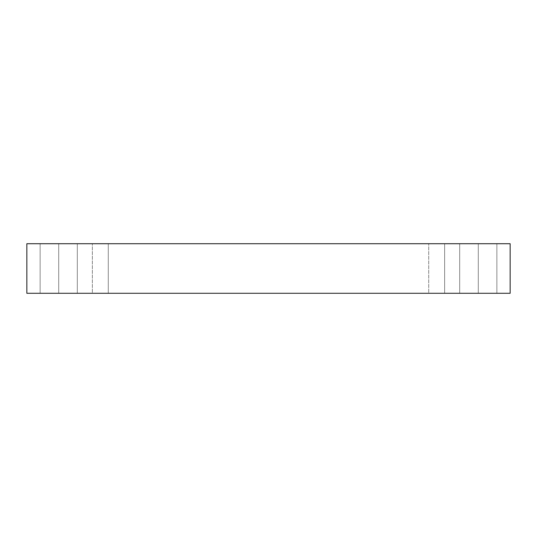 <?xml version="1.0" encoding="UTF-8"?>
<svg xmlns="http://www.w3.org/2000/svg" width="537" height="537" viewBox="0 0 537 537"><rect width="100%" height="100%" fill="white"/><g stroke="black" fill="none" stroke-linecap="round" stroke-linejoin="round"><path stroke-width="0.4" stroke-dasharray="2.69 2.01" d="M58.714 293.283L77.301 293.283L58.714 293.283L77.301 293.283L58.714 293.283L58.714 243.717L77.301 243.717L58.714 243.717L77.301 243.717L58.714 243.717L58.714 293.283L77.301 293.283L58.714 293.283L77.301 293.283L58.714 293.283L58.714 243.717L77.301 243.717L58.714 243.717L77.301 243.717L58.714 243.717L58.714 293.283L40.127 293.283L77.301 293.283L40.127 293.283L77.301 293.283L40.127 293.283L58.714 293.283L40.127 293.283L58.714 293.283L58.714 243.717L77.301 243.717L40.127 243.717L77.301 243.717L40.127 243.717L58.714 243.717L58.714 293.283L40.127 293.283L58.714 293.283L40.127 293.283L58.714 293.283L58.714 243.717L40.127 243.717L58.714 243.717L40.127 243.717L58.714 243.717L58.714 293.283M478.286 293.283L496.873 293.283L478.286 293.283L496.873 293.283L478.286 293.283L478.286 243.717L496.873 243.717L478.286 243.717L496.873 243.717L478.286 243.717L478.286 293.283L496.873 293.283L478.286 293.283L496.873 293.283L478.286 293.283L478.286 243.717L496.873 243.717L478.286 243.717L496.873 243.717L478.286 243.717L478.286 293.283L496.873 293.283L459.699 293.283L496.873 293.283L459.699 293.283L478.286 293.283L459.699 293.283L478.286 293.283L478.286 243.717L496.873 243.717L459.699 243.717L496.873 243.717L459.699 243.717L478.286 243.717L478.286 293.283L459.699 293.283L478.286 293.283L459.699 293.283L478.286 293.283L478.286 243.717L459.699 243.717L478.286 243.717L459.699 243.717L478.286 243.717L478.286 293.283M108.286 243.717L92.351 243.717L92.351 293.283L108.286 293.283L108.286 243.717L92.351 243.717L92.351 293.283L108.286 293.283L108.286 243.717L92.351 243.717L108.286 243.717L92.351 243.717L108.286 243.717L108.286 293.283L92.351 293.283L108.286 293.283L92.351 293.283L108.286 293.283L92.351 293.283L92.351 243.717L108.286 243.717L108.286 293.283L92.351 293.283L92.351 243.717L108.286 243.717M444.649 243.717L428.714 243.717L428.714 293.283L444.649 293.283L444.649 243.717L428.714 243.717L428.714 293.283L444.649 293.283L444.649 243.717L428.714 243.717L444.649 243.717L428.714 243.717L444.649 243.717L444.649 293.283L428.714 293.283L444.649 293.283L428.714 293.283L444.649 293.283L428.714 293.283L428.714 243.717L444.649 243.717L444.649 293.283L428.714 293.283L428.714 243.717L444.649 243.717M26.85 243.717L26.85 293.283L26.85 243.717L510.15 243.717L510.15 293.283L26.85 293.283L510.15 293.283L510.15 243.717L26.85 243.717M478.286 243.717L459.699 243.717L478.286 243.717M58.714 243.717L40.127 243.717L58.714 243.717M77.301 293.283L77.301 243.717L77.301 293.283M496.873 293.283L496.873 243.717L496.873 293.283M40.127 293.283L40.127 243.717L40.127 293.283M459.699 293.283L459.699 243.717L459.699 293.283"/><path stroke-width="0.81" d="M510.15 243.717L26.85 243.717L26.85 293.283L510.15 293.283L510.15 243.717L510.15 293.283L26.85 293.283L26.85 243.717L510.15 243.717"/></g></svg>
